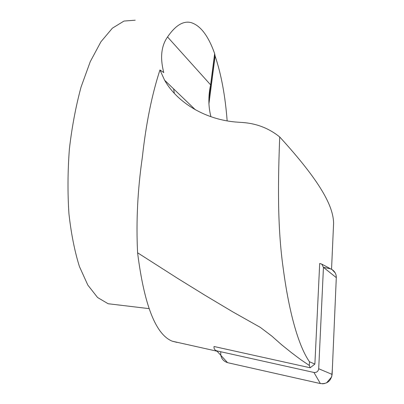 <?xml version="1.0" encoding="UTF-8"?>
<svg xmlns="http://www.w3.org/2000/svg" width="404" height="404" viewBox="0 0 404 404"><rect width="100%" height="100%" fill="white"/><g stroke="black" fill="none" stroke-linecap="round" stroke-linejoin="round"><path stroke-width="0.61" d="M227.154 120.887C225.245 95.869 221.235 74.265 215.13 56.08L214.655 53.621C208.302 35.729 200.384 25.371 190.895 22.553C183.209 20.69 175.422 25.487 167.544 36.951C161.201 45.995 159.949 57.878 163.792 72.599L159.954 69.968C151.874 94.743 146.011 123.816 142.359 157.186C137.633 189.673 136.042 221.538 137.592 252.788L178.088 278.659L205.368 295.501L232.749 311.848L260.287 327.356L271.771 336.047L281.578 344.723L291.289 352.53L300.49 359.469L309.307 365.469L310.166 367.771L214.019 346.501L213.984 346.975C213.974 348.99 214.898 350.283 216.751 350.854L313.943 372.463C316.64 372.7 318.231 371.458 318.706 368.746L323.447 267.352L321.741 264.1L319.695 263.464L314.883 364.09L310.166 367.771M173.629 88.885L174.346 93.374M115.251 304.586L108.1 303.727L97.546 297.475L87.799 285.042L79.416 266.519C74.664 251.313 71.17 233.734 68.938 213.782C67.559 192.859 67.705 171.271 69.382 149.015C71.942 126.977 75.836 106.318 81.063 87.032L90.259 61.655L100.909 41.804L112.362 28.194L123.983 21.059L135.219 20.2M137.592 252.788C144.203 305.146 155.762 334.618 172.281 341.203L176.927 342.385M325.74 266.226L331.543 269.382L333.593 223.321C333.406 205.984 319.963 181.073 279.714 136.966C278.114 179.356 277.104 226.119 283.335 269.21C288.936 311.519 298.288 345.774 309.459 361.747L309.307 365.469M314.883 364.09L309.459 361.747M214.655 53.621L210.6 84.85C208.196 96.112 208.312 106.732 210.939 116.721M159.954 69.968L164.574 80.154C176.952 102.293 205.409 120.17 238.047 122.195L242.885 122.523C256.777 123.558 269.054 128.371 279.714 136.966M335.244 272.968L332.053 269.579C334.911 271.483 336.33 274.164 336.3 277.624L332.123 374.407C330.967 381.113 327.053 384.169 320.387 383.568L227.583 362.671L216.751 350.854M313.943 372.463L320.387 383.568L227.609 362.676C222.538 360.954 220.271 357.313 220.816 351.753M323.447 267.327L330.507 268.822M335.87 274.442L336.229 276.013M323.447 267.352L336.3 277.624L332.346 369.216L331.704 376.861L326.553 382.876M324.558 383.568L322.473 383.8M208.898 104.06L215.13 56.08M210.6 84.85L167.544 36.951M318.706 368.746L332.123 374.407M108.1 303.727L149.041 308.626M172.281 341.203L217.099 351.233M214.701 54.282L208.944 98.581M195.374 109.772L164.62 80.229M321.741 264.1L329.199 268.064M331.543 269.311L332.053 269.579"/></g></svg>
